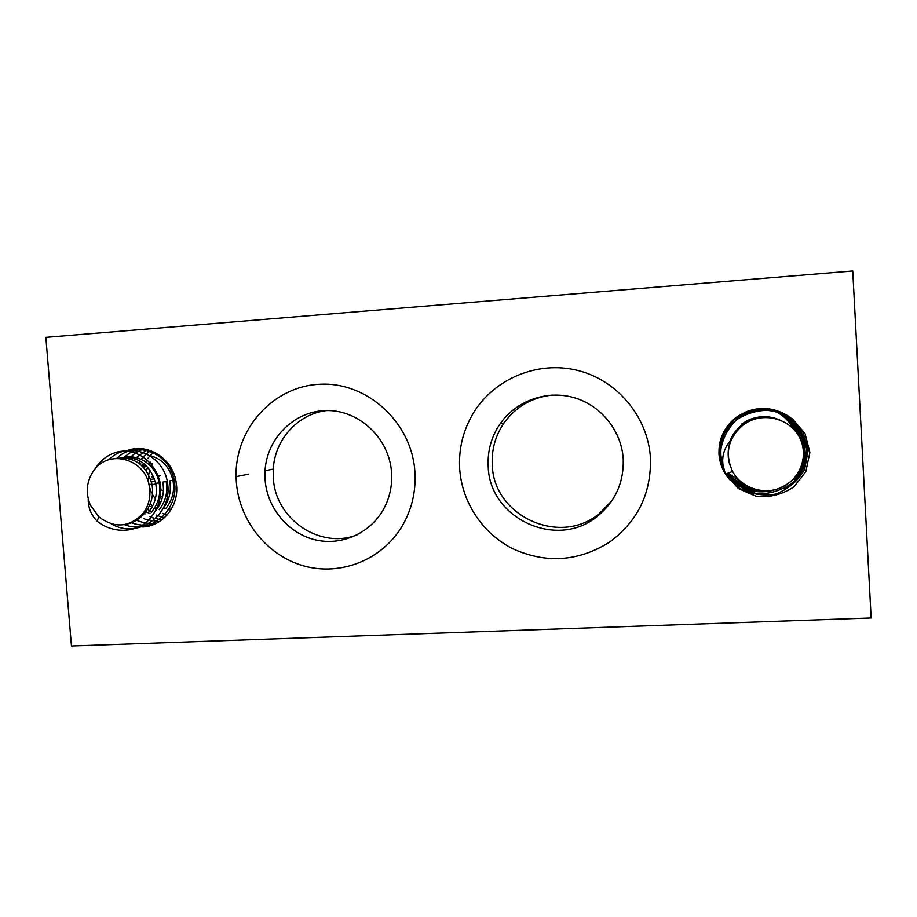 <?xml version="1.0" encoding="UTF-8"?>
<svg xmlns="http://www.w3.org/2000/svg" width="917" height="917" viewBox="0 0 917 917"><rect width="100%" height="100%" fill="white"/><g stroke="black" fill="none" stroke-linecap="round" stroke-linejoin="round"><path stroke-width="1.38" d="M459.704 469.126C462.042 502.596 482.823 533.774 513.004 548.836C546.073 563.726 578.123 561.571 609.163 542.383C637.602 521.67 651.357 493.529 650.451 457.961C648.032 416.822 617.061 379.947 577.274 370.308C537.5 360.541 494.194 378.744 473.413 412.994C463.062 430.302 458.5 449.009 459.704 469.126M236.345 482.182C239.268 520.913 267.305 555.828 303.986 565.961C340.62 576.185 381.793 560 401.898 526.53C411.767 509.818 416.112 491.546 414.908 471.739C411.836 422.577 367.43 381.885 320.411 384.223C273.346 385.908 234.867 428.904 236.082 476.645L236.345 482.182M788.975 416.467C771.071 405.463 753.419 405.807 736.007 417.51C724.224 427.001 718.55 439.151 718.997 453.949C719.696 464.094 723.547 472.943 730.528 480.485M784.883 488.497C799.899 479.316 807.292 466.077 807.075 448.803M720.567 463.154L723.375 468.449M142.146 526.943C162.057 526.69 178.7 506.929 176.603 485.678L175.835 480.29C171.674 458.122 147.82 443.255 128.036 450.27M871.15 617.966L852.741 270.974L45.85 337.353L71.457 646.027L871.15 617.966M778.246 411.687L773.295 409.509M326.647 410.552C297.968 413.819 274.653 439.702 273.277 469.091L273.346 478.066C275.18 519.171 320.32 549.902 357.584 534.657M265.105 479.889C267.191 508.327 288.511 533.74 315.689 539.93C342.82 546.234 372.348 532.238 384.945 506.574C390.126 495.891 392.338 484.531 391.559 472.473C389.393 438.796 359.854 410.472 327.449 410.552C295.033 410.231 266.824 437.81 265.036 470.73L265.105 479.889M552.275 395.067C531.975 397.325 515.881 406.632 503.983 423.012C495.318 435.747 491.42 449.811 492.291 465.206C493.529 515.984 559.806 546.704 599.271 513.646L611.948 500.636M488.222 466.81C489.495 518.621 557.077 549.994 597.357 516.282C615.353 501.507 623.973 482.388 623.228 458.901C621.508 430.612 600.761 405.062 573.549 397.508C546.349 389.885 515.984 400.947 500.143 423.769C491.306 436.767 487.328 451.118 488.222 466.81M160.601 496.647L162.538 496.831M160.991 489.896L162.527 490.377M157.094 476.083L159.971 475.602L158.595 476.622M144.554 464.162L143.35 467.189L144.783 466.971M150.64 466.1L151.408 465.985M153.666 476.657L151.603 477.012M151.752 481.861L154.698 481.333L154.446 478.812L151.58 479.304M160.704 483.076L159.226 483.351M155.81 483.97L152.176 484.635M150.812 506.402L152.463 506.035M158.675 504.648L159.799 504.396M165.828 508.178L163.616 508.694M151.488 512.19L150.457 511.755M170.665 510.265L169.278 510.597M152.165 463.463L149.437 463.853M144.955 464.506L142.743 464.816M94.096 470.112C108.676 449.238 143.958 458.351 149.035 484.612C151.282 495.398 149.265 505.015 142.983 513.486C129.515 527.458 114.831 528.616 98.921 516.959L90.336 505.129C85.315 492.498 86.565 480.829 94.096 470.112M116.493 458.374C134.444 456.391 146.25 464.953 151.935 484.084C153.873 494.767 151.511 504.43 144.829 513.05C139.854 518.873 133.939 522.541 127.108 524.054M148.646 512.167C155.271 503.639 157.621 494.057 155.695 483.397C150.159 464.61 138.547 456.07 120.872 457.789M122.706 457.755C138.261 453.342 155.856 464.77 159.122 482.778C161.048 493.323 158.71 502.848 152.119 511.365M155.833 510.494C162.366 502.08 164.693 492.624 162.79 482.113L166.126 481.505C168.029 491.913 165.713 501.312 159.203 509.714M162.825 508.866C169.29 500.567 171.571 491.225 169.691 480.852L172.946 480.267C174.826 490.538 172.545 499.811 166.115 508.11M130.352 458.993L132.197 457.938M150.434 455.703C162.217 458.981 169.714 467.177 172.946 480.267M145.792 511.824L150.067 513.623M140.645 463.555L140.152 464.243M142.089 465.928L143.66 463.44M145.723 465.194L144.244 468.163M146.307 470.799L147.671 467.166M149.035 464.529L150.583 462.168M152.577 463.83L151.11 466.615M149.861 469.871C147.477 477.367 148.084 485.059 151.672 492.968M152.44 494.435L155.328 498.791M159.237 502.94L160.143 503.708M169.232 508.843L170.367 509.222M167.043 515.09L165.668 514.609M165.026 514.368L162.813 513.405M156.532 509.6L154.549 507.995M152.589 506.161L150.296 503.639M145.7 461.881L146.926 459.807M148.027 458.191L149.162 456.735M150.101 455.623L153.907 452.024M164.475 517.692L159.237 516.191M158.641 515.962L156.486 515.033M149.666 510.872L147.591 509.153M138.776 463.2L140.037 461.01M141.172 459.314L142.341 457.778M143.327 456.609L150.457 450.614M161.839 519.905L152.646 517.807M152.096 517.601L149.998 516.707M145.058 513.933L144.439 513.52M134.146 460.472L135.349 458.855M136.381 457.629L147.098 449.617M159.18 521.727L145.883 519.469M145.39 519.274L143.35 518.414M129.24 458.683C133.481 453.915 138.387 450.694 143.958 448.986M156.784 523.091C150.789 523.951 144.84 523.309 138.948 521.165M138.501 520.994L136.61 520.203M123.738 457.801C128.942 452.734 134.925 449.708 141.711 448.722M156.452 523.263C148.531 525.991 140.324 525.865 131.83 522.908M116.757 458.362C135.131 439.747 170.092 452.322 174.379 481.379C179.48 509.451 150.938 535.287 124.391 524.639M108.814 459.715C128.013 439.53 165.392 454.224 167.868 485.471C171.307 515.549 137.665 539.643 111.324 523.859M94.898 469.114C102.36 457.4 112.619 451.336 125.686 450.923C143.144 452.482 157.392 466.191 160.658 485.357C161.69 499.799 156.956 512.11 146.456 522.289C132.472 533.396 111.335 532.846 97.099 521.12L98.921 516.959M88.227 498.848C88.101 507.571 91.058 514.999 97.099 521.12M748.02 421.9C765.386 412.535 789.021 418.989 798.718 435.919C808.656 452.723 802.192 475.877 784.975 485.609L783.427 486.446C765.764 496.005 741.635 488.772 732.614 471.43C724.522 453.514 728.052 438.005 743.194 424.926L748.02 421.9M729.943 441.169C732.408 434.555 736.626 428.984 742.621 424.491L747.412 421.499C758.061 416.238 768.836 415.71 779.737 419.929M779.404 419.803C768.526 415.481 757.729 415.951 746.988 421.235M741.899 423.929L746.621 420.983C757.339 415.688 768.171 415.263 779.106 419.688M724.671 471.67L720.303 453.262C721.782 440.034 727.204 428.858 736.557 419.734C748.295 412.329 760.778 409.303 774.005 410.633L792.38 418.771L805.034 433.603L809.894 452.425L805.791 471.705L793.939 486.881C782.201 494.481 769.741 497.667 756.559 496.441L738.334 488.566L725.702 474.032C720.407 461.778 722.115 450.499 730.826 440.183C727.639 448.218 727.319 456.483 729.863 464.976M768.148 408.65C779.668 412.1 788.058 418.817 793.331 428.824M741.945 482.491L728.213 473.08M723.158 466.409L719.432 458.03M767.781 408.604C780.986 412.18 790.271 419.791 795.647 431.437M744.971 484.657C738.185 482.308 732.454 478.502 727.777 473.241M723.272 466.982L719.341 457.4M766.956 408.535C782.51 412.169 792.941 421.018 798.226 435.105M749.2 487.019C740.397 484.772 733.119 480.233 727.376 473.401M723.41 467.59L719.169 456.036M765.179 408.42C784.356 411.893 796.3 422.622 801.011 440.618M755.539 489.369C743.87 487.947 734.357 482.663 727.009 473.539M723.559 468.22L718.939 452.838M760.961 408.443C783.37 407.927 804.369 427.689 803.372 450.064M766.176 490.733C750.072 492.223 736.901 486.526 726.677 473.665M723.742 468.896C719.352 460.494 718.149 451.359 720.132 441.524M746.255 411.687C759.895 407.297 773.077 408.638 785.8 415.733C801.24 426.497 808.003 445.146 802.856 463.417C793.045 495.386 744.581 502.493 726.379 473.768M723.96 469.653L719.536 451.989C720.762 439.209 725.771 428.342 734.551 419.39C745.67 412.008 757.614 408.776 770.395 409.693C783.278 413.269 793.492 420.318 801.057 430.841L806.456 448.654C805.802 461.859 801.217 473.149 792.712 482.537C781.846 490.423 770.005 494.137 757.201 493.678C744.386 490.629 734.024 484.027 726.115 473.871M724.247 470.524C719.765 458.557 719.707 446.407 724.075 434.073C730.654 423.253 740.363 415.47 753.201 410.736C766.096 408.81 778.487 411.194 790.374 417.888L803.063 432.262L808.164 450.579L804.541 469.584C798.203 480.772 788.643 488.91 775.885 494.011C763.024 496.246 750.668 494.206 738.804 487.878L725.886 473.951M732.614 471.43L725.702 474.032M248.805 474.112L236.082 476.645M265.036 470.73L273.277 469.091M597.357 516.282L599.271 513.646M500.143 423.769L503.983 423.012M149.035 484.612L151.935 484.084M155.695 483.397L159.122 482.778M743.194 424.926L742.621 424.491"/></g></svg>
